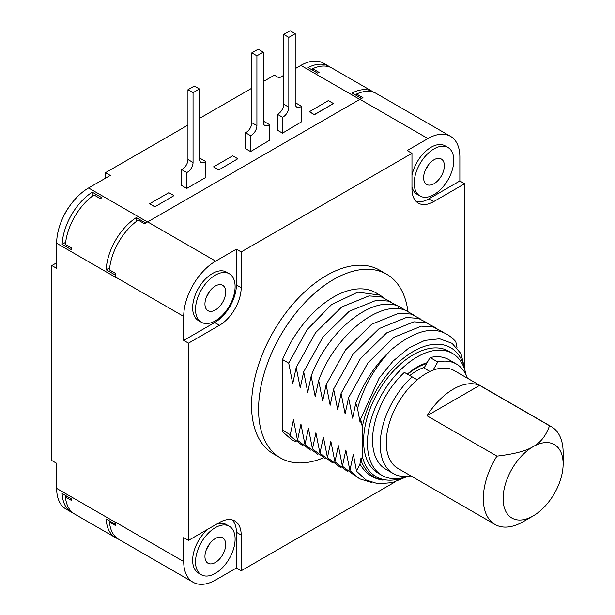 <?xml version="1.0" encoding="UTF-8"?>
<svg xmlns="http://www.w3.org/2000/svg" width="615" height="615" viewBox="0 0 615 615"><rect width="100%" height="100%" fill="white"/><g stroke="black" fill="none" stroke-linecap="round" stroke-linejoin="round"><path stroke-width="0.92" d="M395.43 481.73L241.18 570.789L241.18 535.027L236.391 532.267A30.696 17.727 120 0 0 232.239 519.921M464.648 369.415L464.648 183.731L433.675 201.612A30.696 17.727 -60 0 1 418.331 203.135A30.696 17.727 -60 0 1 411.973 189.074L411.973 153.32L241.18 251.927L241.18 287.682A30.696 17.727 -60 0 1 219.47 325.281L188.505 343.162L188.505 540.377L219.47 522.496A30.696 17.727 -60 0 1 234.822 520.974A30.696 17.727 -60 0 1 241.18 535.027M407.914 311.382A106.095 61.254 120 0 0 386.643 274.229L379.624 270.17A106.095 61.254 120 0 0 297.868 298.598A106.095 61.254 120 0 0 251.55 405.37A106.095 61.254 120 0 0 273.529 453.939L280.548 457.99A106.095 61.254 120 0 0 323.336 457.844M241.18 570.789L236.391 568.022L236.391 532.267M188.505 540.377L183.716 537.61L183.716 561.572A45.149 26.068 120 0 0 193.064 582.236A45.149 26.068 120 0 0 215.642 580.007L236.391 568.022M208.124 529.054A27.99 16.159 120 0 0 192.656 560.28A27.99 16.159 120 0 0 198.453 573.095L201.328 574.756A27.99 16.159 -60 0 0 222.891 567.253A27.99 16.159 -60 0 0 235.114 539.086A27.99 16.159 120 0 0 229.318 526.271L226.443 524.61A27.99 16.159 120 0 0 216.772 524.057M193.064 582.236L118.687 539.293A45.149 26.068 -60 0 1 109.478 522.043L115.866 525.733A45.149 26.068 -60 0 1 115.774 524.495L115.72 522.312L183.716 561.572M464.648 183.731L459.859 180.971L459.859 157.01A45.149 26.068 120 0 0 450.503 136.338A45.149 26.068 120 0 0 427.932 138.575L407.184 150.56L411.973 153.32M373.889 92.342A45.149 26.068 120 0 0 372.928 91.735A45.149 26.068 120 0 0 352.111 93.019L361.52 98.446M359.775 99.407L300.873 65.405A45.149 26.068 -60 0 1 323.452 63.168L328.879 66.305A45.149 26.068 -60 0 1 330.416 67.319M328.879 66.305A45.149 26.068 -60 0 0 308.061 67.581L317.632 73.108A45.149 26.068 -60 0 1 319.07 72.409L312.689 68.726A45.149 26.068 -60 0 1 332.069 68.142L372.928 91.735M187.952 125.076L105.503 172.677L110.293 175.436L88.583 187.975L147.485 221.977M283.723 75.307L279.164 77.936L274.382 75.176L263.289 81.572M251.796 88.214L199.445 118.434M300.873 65.405L295.215 68.672M309.337 111.761L314.442 114.705L333.445 103.551L328.341 100.606L309.337 111.761M277.411 114.282L282.523 117.234A7.903 4.559 120 0 0 288.827 107.195L288.827 37.384L283.723 34.44L283.723 104.243A7.903 4.559 120 0 1 277.411 114.282L277.411 130.188L282.523 133.14L301.527 121.808M245.485 132.717L250.597 135.661A7.903 4.559 120 0 0 256.909 125.621L256.909 55.819L251.796 52.867L251.796 122.677A7.903 4.559 120 0 1 245.485 132.717L245.485 148.622L250.597 151.567L269.601 140.243M237.828 158.755L232.716 155.81L213.566 166.865L218.671 170.001L237.828 158.755L218.671 170.001M187.952 159.539A7.903 4.559 120 0 1 181.64 169.579L181.64 185.484L186.745 188.428L186.745 172.531A7.903 4.559 120 0 0 193.056 162.491L187.952 159.539L187.952 89.729L194.332 86.046L199.445 88.991L199.445 158.801A7.903 4.559 120 0 0 201.082 162.422A7.903 4.559 120 0 0 205.756 161.553L205.902 177.374L186.745 188.428M173.976 195.624L168.871 192.672L149.714 203.726L154.826 206.863L173.976 195.624L154.826 206.863M136.307 221.5L136.307 217.61A45.149 26.068 120 0 0 106.187 269.777L115.766 275.312A45.149 26.068 -60 0 1 115.866 273.59L109.478 269.908A45.149 26.068 120 0 1 138.221 220.116L144.61 223.799A45.149 26.068 -60 0 1 147.638 221.884L359.936 99.315A45.149 26.068 -60 0 1 362.965 97.731L356.585 94.049A45.149 26.068 -60 0 1 376.126 93.395L450.503 136.338M136.307 217.61L145.732 223.053M115.766 275.312L115.72 277.365L56.657 243.263A45.149 26.068 -60 0 1 88.583 187.975M100.399 198.66L94.01 194.978A45.149 26.068 120 0 0 65.436 244.463L71.824 248.145A45.149 26.068 -60 0 0 71.709 249.875L62.138 244.339A45.149 26.068 -60 0 1 92.258 192.172L101.829 197.699A45.149 26.068 -60 0 0 100.399 198.66M56.657 243.263L56.657 268.332L51.868 265.565L51.868 460.566L56.657 463.333L56.657 488.402L115.72 522.496M183.716 316.433L183.716 340.395L214.681 322.521A30.696 17.727 120 0 0 236.391 284.922L236.391 249.16L215.642 261.144A45.149 26.068 120 0 0 183.716 316.433L115.72 277.18M188.505 343.162L183.716 340.395M115.774 524.495L106.187 518.968A45.149 26.068 120 0 0 115.489 537.633A45.149 26.068 120 0 0 117.726 538.694M73.093 513.025A45.149 26.068 -60 0 1 71.44 512.203L66.013 509.066A45.149 26.068 -60 0 1 56.657 488.402M71.44 512.203A45.149 26.068 -60 0 1 62.138 493.53L71.709 499.065A45.149 26.068 -60 0 0 71.824 500.656L65.436 496.974L66.766 496.205M115.489 537.633L74.63 514.048A45.149 26.068 -60 0 1 65.436 496.974M105.503 172.677L105.503 178.204M51.868 265.565L56.657 262.805M69.472 206.348A33.179 19.157 120 0 0 63.014 217.525M109.478 522.043L110.5 521.459M106.187 269.777L109.693 267.756M416.124 201.42A30.696 17.727 120 0 0 428.893 198.845L459.859 180.971M411.973 186.914A27.99 16.159 120 0 0 417.131 194.332L419.999 195.993A27.99 16.159 -60 0 0 441.57 188.498A27.99 16.159 -60 0 0 453.793 160.323A27.99 16.159 120 0 0 447.997 147.508L445.122 145.855A27.99 16.159 120 0 0 425.934 151.036A27.99 16.159 120 0 0 411.973 175.39M241.18 251.927L236.391 249.16M229.318 273.767L226.443 272.107A27.99 16.159 120 0 0 204.872 279.602A27.99 16.159 120 0 0 192.656 307.777A27.99 16.159 120 0 0 198.453 320.584L201.328 322.245A27.99 16.159 -60 0 1 195.524 309.43A27.99 16.159 120 0 1 207.747 281.263A27.99 16.159 120 0 1 229.318 273.767A27.99 16.159 120 0 1 235.114 286.575A27.99 16.159 -60 0 1 222.891 314.749A27.99 16.159 -60 0 1 201.328 322.245M225.697 292.017A14.675 8.472 -60 0 1 219.294 306.777A14.675 8.472 -60 0 1 207.985 310.713A14.675 8.472 -60 0 1 204.949 303.995A14.675 8.472 -60 0 1 211.352 289.227A14.675 8.472 -60 0 1 222.653 285.299A14.675 8.472 -60 0 1 225.697 292.017M209.623 291.279A14.675 8.472 -60 0 1 206.648 296.438M447.997 147.508A27.99 16.159 120 0 0 426.426 155.011A27.99 16.159 120 0 0 414.202 183.178A27.99 16.159 -60 0 0 419.999 195.993M444.376 165.766A14.675 8.472 -60 0 1 437.965 180.526A14.675 8.472 -60 0 1 426.664 184.462A14.675 8.472 -60 0 1 423.62 177.743A14.675 8.472 -60 0 1 430.031 162.975A14.675 8.472 -60 0 1 441.332 159.047A14.675 8.472 -60 0 1 444.376 165.766M428.301 165.028A14.675 8.472 -60 0 1 425.326 170.186M356.585 95.594L356.585 94.049M312.689 70.256L312.689 68.726M62.138 244.339L65.667 242.302M92.258 196.247L92.258 192.172M309.337 111.576L314.442 114.705M314.442 114.521L333.445 103.551M295.231 104.027A7.903 4.559 120 0 0 296.415 103.312L301.527 106.264L301.673 121.893M283.723 34.44L290.103 30.75L295.215 33.702L295.215 103.504A7.903 4.559 120 0 0 296.853 107.125A7.903 4.559 120 0 0 301.527 106.264M282.523 117.234L282.523 133.14M288.827 37.384L295.215 33.702M263.312 122.462A7.903 4.559 120 0 0 264.496 121.747L269.601 124.691L269.747 140.328M251.796 52.867L258.185 49.185L263.289 52.129L263.289 121.939A7.903 4.559 120 0 0 264.927 125.552A7.903 4.559 120 0 0 269.601 124.691M250.597 135.661L250.597 151.567M256.909 55.819L263.289 52.129M213.566 166.865L218.671 169.817M199.46 159.323A7.903 4.559 120 0 0 200.644 158.608L205.756 161.553M199.445 88.991L193.056 92.681L193.056 162.491M181.64 169.579L186.745 172.531M193.056 92.681L187.952 89.729M149.714 203.726L154.826 206.678M229.318 526.271A27.99 16.159 120 0 0 207.747 533.774A27.99 16.159 120 0 0 195.524 561.941A27.99 16.159 -60 0 0 201.328 574.756M225.697 544.521A14.675 8.472 -60 0 1 219.294 559.289A14.675 8.472 -60 0 1 207.985 563.217A14.675 8.472 -60 0 1 204.949 556.506A14.675 8.472 -60 0 1 211.352 541.738A14.675 8.472 -60 0 1 222.653 537.802A14.675 8.472 -60 0 1 225.697 544.521M209.623 543.783A14.675 8.472 -60 0 1 206.648 548.949M386.643 274.229A106.095 61.254 120 0 0 304.886 302.649A106.095 61.254 120 0 0 258.577 409.421A106.095 61.254 120 0 0 280.548 457.99M464.486 368.939L464.486 367.839A74.492 43.012 120 0 0 413.411 351.365A74.492 43.012 120 0 0 362.327 426.818L360.621 419.138L360.106 422.505L357.523 408.452L355.739 403.171L352.626 418.185L348.582 397.705L345.138 413.864L341.094 393.385L337.658 409.544L333.614 389.064L330.178 405.224L326.135 384.744L322.69 400.903L318.647 380.424L315.211 396.583L311.167 376.103L307.731 392.262L303.687 371.783L300.243 387.942L296.199 367.463L292.763 383.622L288.719 363.142L306.939 329.863L331.646 304.517L357.776 292.133L379.97 295.131L375.919 292.802A84.647 48.869 120 0 0 282.523 359.56L282.531 431.653L291.425 439.502M295.477 441.485L291.564 439.587L282.531 431.653L282.885 430.423L289.642 434.328L290.026 435.966L293.463 419.807L297.506 440.286L300.943 424.127L304.986 444.607L308.43 428.447L312.474 448.927L315.91 432.768L319.954 453.247L323.398 437.088L327.441 457.568L330.878 441.409L334.921 461.888L338.358 445.729L342.401 466.208L345.845 450.049L349.889 470.529L353.325 454.37L356.523 471.198L359.944 464.041L360.813 458.69L361.128 460.758L362.327 456.538A74.492 43.012 120 0 0 403.863 477.517M362.327 426.818L362.327 456.538M282.523 359.56L288.719 363.142M361.128 460.758C365.441 471.705 372.736 478.163 383.007 480.138C373.013 478.701 365.318 473.335 359.944 464.041M356.523 471.198L365.956 479.946L378.164 483.836L392.324 482.621L407.484 476.425M407.545 476.402A70.433 40.659 -60 0 1 382.023 475.395L378.194 473.181A70.433 40.659 -60 0 1 363.603 440.94A70.433 40.659 -60 0 1 394.346 370.061A70.433 40.659 -60 0 1 448.619 351.196L452.455 353.402A70.433 40.659 -60 0 1 466.085 375.004M360.621 419.138L379.032 378.31L393.07 361.09L408.767 348.075L424.757 340.418L439.633 338.78L452.079 343.339L460.996 353.71L464.486 367.839M357.523 408.452C364.08 385.82 375.342 366.24 391.309 349.712C418.654 326.972 440.148 324.282 455.784 341.64L457.045 347.852M348.582 397.705L367.924 362.904L394.161 337.181L421.367 326.142L433.383 327.019L443.4 332.161M391.309 349.712C375.704 364.203 363.842 382.023 355.739 403.171M435.912 327.841L425.903 322.698L413.887 321.822L386.681 332.861L360.444 358.583L341.094 393.385M333.614 389.064L352.964 354.263L379.201 328.541L406.4 317.501L418.415 318.378L428.432 323.521M326.135 384.744L345.476 349.943L371.714 324.22L398.92 313.181L410.935 314.057L420.944 319.2M318.647 380.424C335.383 334.614 380.247 299.19 405.938 310.544L413.465 314.88M405.985 310.56L398.459 306.224C372.767 294.869 327.895 330.293 311.167 376.103M303.687 371.783L323.029 336.982L349.266 311.259L376.472 300.22L388.488 301.096L398.497 306.239M296.199 367.463L315.549 332.661L341.786 306.939L368.985 295.9L381 296.776L391.017 301.919M379.97 295.131L383.537 297.599M302.957 445.806L290.026 435.966M310.437 450.126L297.506 440.286M317.924 454.447L304.986 444.607M312.474 448.927L325.404 458.767M332.892 463.087L319.954 453.247M340.372 467.408L327.441 457.568M334.921 461.888L347.852 471.72M355.339 476.041L342.401 466.208M371.644 482.483L359.468 478.785L349.889 470.529M382.023 475.395A70.433 40.659 -60 0 1 367.439 443.154A70.433 40.659 -60 0 1 398.182 372.275A70.433 40.659 -60 0 1 452.455 353.402M430.1 357.546A63.207 36.493 -60 0 1 448.842 359.66L456.499 364.08A63.207 36.493 120 0 0 437.757 361.974L430.1 357.546L427.11 362.719A58.018 33.494 120 0 0 407.361 374.12M393.3 473.558L385.636 469.137A63.207 36.493 -60 0 1 404.378 372.398L412.042 376.818A63.207 36.493 120 0 0 393.3 473.558A63.207 36.493 120 0 0 410.912 475.91M467.346 378.164A63.207 36.493 120 0 0 456.499 364.08M417.231 379.816L412.042 376.818M409.813 375.534A52.821 30.496 -60 0 1 416.601 370.899A52.821 30.496 120 0 1 424.45 367.332M437.757 361.974L432.998 370.222M427.11 362.719L424.027 368.07L429.97 371.498M563.132 463.979A42.435 24.5 120 0 0 533.12 446.651A42.435 24.5 -60 0 0 503.116 498.627A42.435 24.5 -60 0 0 533.12 515.954L523.227 521.666L533.12 515.954A42.435 24.5 120 0 0 563.132 463.979L563.132 452.548A56.434 32.58 120 0 0 551.44 426.718L454.393 370.684A56.434 32.58 120 0 0 426.18 373.482A56.434 32.58 -60 0 0 389.31 423.212A56.434 32.58 -60 0 0 397.959 468.43L495.006 524.464A56.434 32.58 -60 0 1 496.92 456.122C514.186 454.093 526.248 450.941 533.12 446.651C540.547 442.685 546.012 435.72 549.526 425.749L479.615 385.39A56.434 32.58 120 0 0 453.309 389.149A56.434 32.58 120 0 0 427.01 415.763L479.615 385.39M551.44 426.718A56.434 32.58 120 0 0 549.526 425.749M496.92 456.122L427.01 415.763M523.227 521.666A56.434 32.58 -60 0 1 495.006 524.464M407.653 374.289A56.434 32.58 -60 0 1 416.601 367.954A56.434 32.58 120 0 1 426.572 363.657M215.642 261.144L147.638 221.884M427.932 138.575L359.936 99.315M433.675 201.612L428.893 198.845M241.18 287.682L236.391 284.922M219.47 325.281L214.681 322.521M288.827 107.195L283.723 104.243M256.909 125.621L251.796 122.677M398.359 308.815L398.459 306.224"/></g></svg>
